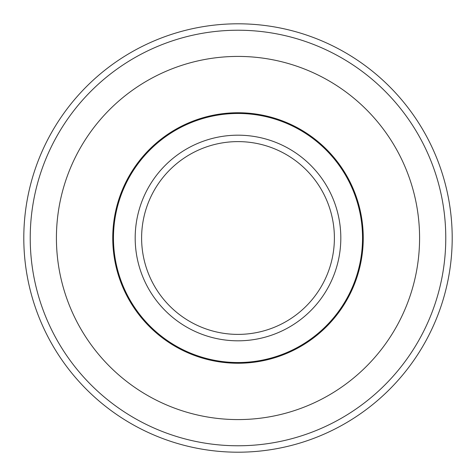 <?xml version="1.0" encoding="UTF-8"?>
<svg xmlns="http://www.w3.org/2000/svg" width="476" height="476" viewBox="0 0 476 476"><rect width="100%" height="100%" fill="white"/><g stroke="black" fill="none" stroke-linecap="round" stroke-linejoin="round"><path stroke-width="0.71" d="M113.466 238A124.534 124.534 0 0 0 238 362.533A124.534 124.534 0 0 0 362.533 238A124.534 124.534 0 0 0 238 113.466A124.534 124.534 0 0 0 113.466 238M238 334.39A96.39 96.39 0 0 0 334.39 238A96.39 96.39 0 0 0 238 141.61A96.39 96.39 0 0 0 141.61 238A96.39 96.39 0 0 0 238 334.39A96.39 96.39 0 0 1 141.61 238A96.39 96.39 0 0 1 238 141.61M419.582 238A181.582 181.582 0 0 0 238 56.418A181.582 181.582 0 0 0 56.418 238A181.582 181.582 0 0 0 238 419.582A181.582 181.582 0 0 0 419.582 238M23.8 238A214.2 214.2 0 0 0 238 452.2A214.2 214.2 0 0 0 452.2 238A214.2 214.2 0 0 0 238 23.8A214.2 214.2 0 0 0 23.8 238A214.2 214.2 0 0 1 238 23.8A214.2 214.2 0 0 1 452.2 238M363.253 238A125.253 125.253 0 0 1 238 363.253A125.253 125.253 0 0 1 112.747 238A125.253 125.253 0 0 1 238 112.747A125.253 125.253 0 0 1 363.253 238M135.184 238A102.816 102.816 0 0 0 238 340.816A102.816 102.816 0 0 0 340.816 238A102.816 102.816 0 0 0 238 135.184A102.816 102.816 0 0 0 135.184 238M238 445.774A207.774 207.774 0 0 0 445.774 238A207.774 207.774 0 0 0 238 30.226A207.774 207.774 0 0 0 30.226 238A207.774 207.774 0 0 0 238 445.774"/></g></svg>
